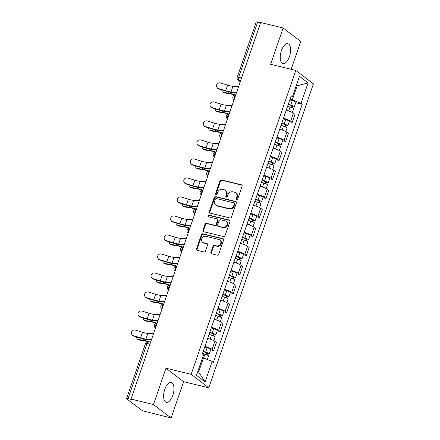 <?xml version="1.0" encoding="UTF-8"?>
<svg xmlns="http://www.w3.org/2000/svg" width="440" height="440" viewBox="0 0 440 440"><rect width="100%" height="100%" fill="white"/><g stroke="black" fill="none" stroke-linecap="round" stroke-linejoin="round"><path stroke-width="0.66" d="M236.671 199.595A0.902 0.781 -52.6 0 0 237.738 198.946L242.11 186.236A1.287 1.117 -52.6 0 0 241.417 184.773L221.474 179.927A1.287 1.117 -52.6 0 0 219.951 180.851L215.578 193.562A0.902 0.781 -52.6 0 0 217.129 193.941L217.696 192.297A4.114 3.575 -52.6 0 1 222.558 189.327L224.219 189.734A4.114 3.575 -52.6 0 1 225.396 190.289A4.114 3.575 -52.6 0 1 226.446 194.42L225.88 196.064A0.902 0.781 -52.6 0 0 227.431 196.444L227.997 194.799A4.114 3.575 -52.6 0 1 232.859 191.835L234.52 192.236A4.114 3.575 -52.6 0 1 235.703 192.797A4.114 3.575 -52.6 0 1 236.748 196.928L236.187 198.572A0.902 0.781 -52.6 0 0 236.671 199.595M172.799 395.439A10.214 4.714 103.7 0 0 171.198 382.454A10.214 4.714 103.7 0 0 164.78 389.318A10.214 4.714 103.7 0 0 166.381 402.303A10.214 4.714 103.7 0 0 172.799 395.439M289.449 56.667A10.214 4.714 103.7 0 0 287.848 43.681A10.214 4.714 103.7 0 0 281.43 50.54A10.214 4.714 103.7 0 0 283.03 63.525A10.214 4.714 103.7 0 0 289.449 56.667M210.887 252.34A1.287 1.117 -52.6 0 0 211.58 253.809L217.179 255.167A1.287 1.117 -52.6 0 0 218.697 254.238L223.559 240.125A1.287 1.117 -52.6 0 0 222.86 238.662L202.917 233.811A1.287 1.117 -52.6 0 0 201.399 234.74L196.537 248.853A1.287 1.117 -52.6 0 0 197.236 250.322L203.99 251.961A1.287 1.117 -52.6 0 0 205.513 251.037L207.592 244.992A1.287 1.117 -52.6 0 0 206.894 243.529L203.544 242.715A3.438 2.986 -52.6 0 1 202.56 242.248A3.438 2.986 -52.6 0 1 201.933 238.227A3.438 2.986 -52.6 0 1 205.75 236.313L218.878 239.503A3.438 2.986 -52.6 0 1 219.863 239.971A3.438 2.986 -52.6 0 1 220.49 243.997A3.438 2.986 -52.6 0 1 216.673 245.905L214.484 245.372A1.287 1.117 -52.6 0 0 212.966 246.301L210.887 252.34L211.398 252.736A1.287 1.117 -52.6 0 0 211.503 253.787M191.147 374.336L165.974 368.22L153.472 404.536L131.01 399.08L260.667 22.523L283.129 27.984L270.622 64.3L295.796 70.417L191.147 374.336L208.774 387.8L313.423 83.88L295.796 70.417M229.988 217.965A1.287 1.117 -52.6 0 0 231.506 217.041L236.368 202.923A1.287 1.117 -52.6 0 0 235.67 201.46L215.727 196.614A1.287 1.117 -52.6 0 0 214.209 197.538L209.347 211.657A1.287 1.117 -52.6 0 0 210.045 213.12L229.988 217.965M229.961 221.524L225.099 235.637A1.287 1.117 -52.6 0 1 223.581 236.566L203.638 231.721A1.287 1.117 -52.6 0 1 202.945 230.252L205.024 224.213A1.287 1.117 -52.6 0 1 206.542 223.289L214.632 225.253A1.287 1.117 -52.6 0 0 216.15 224.323L217.531 220.319A1.287 1.117 -52.6 0 0 216.832 218.851L208.412 216.805A0.902 0.781 -52.6 0 1 208.989 215.132L229.268 220.061A1.287 1.117 -52.6 0 1 229.961 221.524M153.472 404.536L171.1 418L144.623 411.301A2.618 0.462 -161 0 1 141.339 409.965L126.792 398.86A2.618 0.462 -161 0 1 126.577 398.552L145.585 343.349A2.618 0.462 19 0 1 147.031 343.42L128.024 398.624A2.618 0.462 -161 0 0 126.577 398.552M291.17 69.289L300.757 41.448L283.129 27.984M171.1 418L183.607 381.684L208.774 387.8M131.01 399.08L131.522 399.471L128.024 398.624M241.571 77.974L238.673 77.27A2.618 0.462 19 0 0 237.226 77.204L256.234 22A2.618 0.462 19 0 1 257.68 22.066L238.673 77.27A2.618 1.21 103.7 0 0 238.86 80.493L240.323 81.609M260.579 22.77L257.68 22.066M283.47 118.272A6.022 1.062 19 0 1 290.637 121.237L293.403 113.196A6.022 1.062 -161 0 0 286.242 110.226M293.403 113.196L294.971 114.395L292.204 122.436L289.212 121.71M290.637 121.237L292.204 122.436M282.667 140.718L285.654 141.449L288.425 133.403L286.858 132.209A6.022 1.062 -161 0 0 279.697 129.239M276.925 137.28A6.022 1.062 19 0 1 284.086 140.25L285.654 141.449M276.122 159.731L279.109 160.457L281.881 152.416L280.313 151.217A6.022 1.062 -161 0 0 273.147 148.247M270.38 156.294A6.022 1.062 19 0 1 277.541 159.258L279.109 160.457M269.572 178.739L272.564 179.465L275.336 171.424L273.768 170.225A6.022 1.062 -161 0 0 266.602 167.261M263.835 175.302A6.022 1.062 19 0 1 270.996 178.272L272.564 179.465M263.027 197.753L266.019 198.479L268.791 190.438L267.218 189.239A6.022 1.062 -161 0 0 260.057 186.269M257.29 194.315A6.022 1.062 19 0 1 264.451 197.28L266.019 198.479M256.482 216.761L259.474 217.487L262.24 209.446L260.673 208.247A6.022 1.062 -161 0 0 253.512 205.282M250.74 213.323A6.022 1.062 19 0 1 257.906 216.293L259.474 217.487M249.937 235.774L252.929 236.5L255.695 228.454L254.128 227.26A6.022 1.062 -161 0 0 246.966 224.29M244.195 232.331A6.022 1.062 19 0 1 251.361 235.301L252.929 236.5M243.392 254.782L246.384 255.508L249.15 247.467L247.583 246.268A6.022 1.062 -161 0 0 240.422 243.304M237.65 251.345A6.022 1.062 19 0 1 244.816 254.315L246.384 255.508M236.847 273.796L239.833 274.522L242.605 266.475L241.038 265.281A6.022 1.062 -161 0 0 233.877 262.312M231.105 270.353A6.022 1.062 19 0 1 238.266 273.322L239.833 274.522M230.296 292.804L233.288 293.53L236.06 285.489L234.493 284.29A6.022 1.062 -161 0 0 227.326 281.32M224.56 289.366A6.022 1.062 19 0 1 231.721 292.331L233.288 293.53M223.751 311.812L226.743 312.543L229.515 304.497L227.948 303.303A6.022 1.062 -161 0 0 220.781 300.333M218.014 308.374A6.022 1.062 19 0 1 225.176 311.344L226.743 312.543M217.206 330.825L220.198 331.551L222.965 323.51L221.397 322.311A6.022 1.062 -161 0 0 214.236 319.341M211.47 327.388A6.022 1.062 19 0 1 218.631 330.352L220.198 331.551M210.661 349.833L213.653 350.559L216.42 342.518L214.852 341.319A6.022 1.062 -161 0 0 207.691 338.355M204.919 346.395A6.022 1.062 19 0 1 212.086 349.366L213.653 350.559M290.02 99.259L292.331 99.82L297.159 85.805L296.379 85.212M296.252 85.586L297.159 85.805L308.088 82.88L301.037 103.356L292.331 99.82M290.769 97.075L292.402 96.762L299.453 76.285L308.088 82.88M197.857 371.344L198.632 371.938L203.462 357.924L212.168 361.455L213.373 362.379L302.247 104.275L301.037 103.356M212.168 361.455L205.117 381.931L196.482 375.337L203.533 354.86L202.323 353.942L291.198 95.838L292.402 96.762M165.974 368.22L183.607 381.684M203.462 357.924L202.554 357.704M295.757 102.701L302.247 104.275M198.632 371.938L205.117 381.931M236.72 199.606A0.902 0.781 -52.6 0 1 236.698 198.963L237.264 197.318A4.114 3.575 -52.6 0 0 236.214 193.188L235.703 192.797M225.396 190.289L225.913 190.685A4.114 3.575 -52.6 0 1 226.958 194.816L226.397 196.46A0.902 0.781 -52.6 0 0 226.413 197.104M242.006 185.185A1.287 1.117 -52.6 0 0 241.929 185.163L221.986 180.318A1.287 1.117 -52.6 0 0 220.468 181.247L216.09 193.958A0.902 0.781 -52.6 0 0 216.112 194.596M236.264 201.872A1.287 1.117 -52.6 0 0 236.181 201.85L216.238 197.005A1.287 1.117 -52.6 0 0 214.72 197.934L209.858 212.047A1.287 1.117 -52.6 0 0 209.963 213.098M234.361 203.863A0.902 0.781 -52.6 0 0 233.877 202.835L216.37 198.583A0.902 0.781 -52.6 0 0 215.303 199.232L214.709 200.965A4.114 3.575 -52.6 0 0 215.76 205.095A4.114 3.575 -52.6 0 0 216.937 205.656L228.899 208.566A4.114 3.575 -52.6 0 0 233.767 205.596L234.361 203.863L234.878 204.254A0.902 0.781 -52.6 0 0 234.647 203.352L234.13 202.961M215.76 205.095L216.271 205.491A4.114 3.575 -52.6 0 0 217.448 206.047L216.937 205.656M234.878 204.254L234.278 205.992A4.114 3.575 -52.6 0 1 229.416 208.956L217.448 206.047M217.201 219.027L217.718 219.423A1.287 1.117 -52.6 0 1 218.042 220.71L216.662 224.719A1.287 1.117 -52.6 0 1 215.144 225.643L207.053 223.68A1.287 1.117 -52.6 0 0 205.535 224.609L203.456 230.648A1.287 1.117 -52.6 0 0 203.561 231.698M229.856 220.473A1.287 1.117 -52.6 0 0 229.779 220.451L209.506 215.523A0.902 0.781 -52.6 0 0 208.461 216.821M223.025 227.293A3.438 2.986 -52.6 0 0 226.837 225.379A3.438 2.986 -52.6 0 0 226.21 221.359A3.438 2.986 -52.6 0 0 225.225 220.891L220.6 219.769A1.287 1.117 -52.6 0 0 219.082 220.693L217.701 224.703A1.287 1.117 -52.6 0 0 218.394 226.166L223.537 227.684A3.438 2.986 -52.6 0 0 227.354 225.775A3.438 2.986 -52.6 0 0 226.727 221.755L226.21 221.359M218.031 225.995L218.543 226.386A1.287 1.117 -52.6 0 0 218.911 226.562L218.394 226.166M223.537 227.684L218.911 226.562M219.863 239.971L220.374 240.367A3.438 2.986 -52.6 0 1 221.001 244.387A3.438 2.986 -52.6 0 1 217.19 246.296L215.001 245.768A1.287 1.117 -52.6 0 0 213.477 246.692L211.398 252.736M202.56 242.248L203.071 242.638A3.438 2.986 -52.6 0 0 204.056 243.106L203.544 242.715M207.488 243.941A1.287 1.117 -52.6 0 0 207.411 243.92L204.056 243.106M223.454 239.074A1.287 1.117 -52.6 0 0 223.372 239.052L203.429 234.207A1.287 1.117 -52.6 0 0 201.911 235.131L197.054 249.249A1.287 1.117 -52.6 0 0 197.153 250.299M234.762 95.079A8.118 1.43 -161 0 0 229.642 93.764L224.246 92.917A3.014 2.085 118.9 0 1 223.751 92.747L222.679 92.153A3.014 2.085 -61.1 0 0 223.168 92.323L228.569 93.17A9.818 1.733 19 0 1 235.45 94.996M221.837 89.881A3.014 2.085 -61.1 0 0 222.679 92.153M287.595 106.299L290.043 107.036A3.273 0.578 19 0 1 293.634 108.867L292.364 112.547M288.206 104.517L291.011 105.358A1.573 0.275 19 0 1 292.738 106.238A1.573 0.275 19 0 1 291.868 106.2L291.418 107.509M288.305 104.225L290.752 104.962A3.273 0.578 19 0 1 294.349 106.794A3.273 0.578 19 0 1 292.54 106.711L292.155 107.817M289.817 99.842L292.264 100.573A3.273 0.578 19 0 1 295.856 102.405L294.349 106.794M292.028 105.738L291.868 106.2L292.54 106.711M238.601 86.609L232.936 86.29A8.118 1.43 19 0 1 227.634 85.151L220.451 82.94A3.014 2.915 -27.9 0 0 216.827 87.153A3.014 2.915 -27.9 0 0 218.521 88.545L218.724 88.924A3.014 2.915 152.1 0 1 217.025 87.533L216.827 87.153M236.671 92.213L231.006 91.894A8.118 1.43 19 0 1 225.704 90.755L218.521 88.545M218.724 88.924L225.907 91.135A9.818 1.733 -161 0 0 232.32 92.516L236.484 92.752L235.691 95.013A2.618 2.618 0 0 0 233.822 99.699L234.036 99.858M228.217 114.092A8.118 1.43 -161 0 0 223.097 112.772L217.696 111.925A3.014 2.085 118.9 0 1 217.206 111.76L216.134 111.166A3.014 2.085 -61.1 0 0 216.623 111.331L222.024 112.178A9.818 1.733 19 0 1 228.905 114.01M215.292 108.895A3.014 2.085 -61.1 0 0 216.134 111.166M281.05 125.307L283.498 126.044A3.273 0.578 19 0 1 287.089 127.875L285.819 131.56M281.661 123.53L284.466 124.372A1.573 0.275 19 0 1 286.193 125.252A1.573 0.275 19 0 1 285.324 125.208L284.873 126.517M281.76 123.239L284.207 123.97A3.273 0.578 19 0 1 287.798 125.807A3.273 0.578 19 0 1 285.989 125.719L285.61 126.83M283.272 118.85L285.72 119.587A3.273 0.578 19 0 1 289.311 121.418L287.798 125.807M285.483 124.746L285.324 125.208L285.989 125.719M221.667 133.1A8.118 1.43 -161 0 0 216.552 131.786L211.151 130.933A3.014 2.085 118.9 0 1 210.661 130.768L209.589 130.174A3.014 2.085 -61.1 0 0 210.078 130.345L215.479 131.192A9.818 1.733 19 0 1 222.36 133.018M208.742 127.903A3.014 2.085 -61.1 0 0 209.589 130.174M274.5 144.32L276.953 145.057A3.273 0.578 19 0 1 280.544 146.889L279.274 150.568M275.115 142.538L277.921 143.38A1.573 0.275 19 0 1 279.648 144.26A1.573 0.275 19 0 1 278.779 144.221L278.328 145.53M275.214 142.246L277.662 142.984A3.273 0.578 19 0 1 281.254 144.815A3.273 0.578 19 0 1 279.444 144.732L279.065 145.838M276.727 137.863L279.175 138.595A3.273 0.578 19 0 1 282.766 140.426L281.254 144.815M278.938 143.759L278.779 144.221L279.444 144.732M232.056 105.622L226.391 105.297A8.118 1.43 19 0 1 221.089 104.159L213.906 101.948A3.014 2.915 -27.9 0 0 210.281 106.161A3.014 2.915 -27.9 0 0 211.976 107.553L212.179 107.938A3.014 2.915 152.1 0 1 210.48 106.541L210.281 106.161M230.126 111.227L224.461 110.908A8.118 1.43 19 0 1 219.159 109.764L211.976 107.553M212.179 107.938L219.362 110.149A9.818 1.733 -161 0 0 225.775 111.524L229.939 111.76L229.147 114.021A2.618 2.618 0 0 0 227.277 118.707L227.491 118.872M225.506 124.63L219.846 124.311A8.118 1.43 19 0 1 214.544 123.172L207.361 120.962A3.014 2.915 -27.9 0 0 203.731 125.169A3.014 2.915 -27.9 0 0 205.431 126.566L205.634 126.946A3.014 2.915 152.1 0 1 203.935 125.554L203.731 125.169M223.581 130.234L217.916 129.916A8.118 1.43 19 0 1 212.614 128.777L205.431 126.566M205.634 126.946L212.817 129.157A9.818 1.733 -161 0 0 219.23 130.537L223.394 130.774L222.602 133.034A2.618 2.618 0 0 0 220.732 137.715L220.946 137.88M215.122 152.108A8.118 1.43 -161 0 0 210.007 150.794L204.606 149.947A3.014 2.085 118.9 0 1 204.116 149.781L203.044 149.188A3.014 2.085 -61.1 0 0 203.533 149.353L208.934 150.2A9.818 1.733 19 0 1 215.815 152.026M202.197 146.916A3.014 2.085 -61.1 0 0 203.044 149.188M267.954 163.328L270.402 164.065A3.273 0.578 19 0 1 273.994 165.897L272.728 169.582M268.571 161.546L271.376 162.393A1.573 0.275 19 0 1 273.103 163.273A1.573 0.275 19 0 1 272.234 163.229L271.783 164.538M268.67 161.26L271.117 161.992A3.273 0.578 19 0 1 274.709 163.823A3.273 0.578 19 0 1 272.899 163.74L272.52 164.852M270.182 156.871L272.63 157.608A3.273 0.578 19 0 1 276.221 159.44L274.709 163.823M272.393 162.767L272.234 163.229L272.899 163.74M208.577 171.121A8.118 1.43 -161 0 0 203.462 169.802L198.061 168.955A3.014 2.085 118.9 0 1 197.571 168.79L196.493 168.196A3.014 2.085 -61.1 0 0 196.988 168.361L202.384 169.213A9.818 1.733 19 0 1 209.27 171.039M195.652 165.924A3.014 2.085 -61.1 0 0 196.493 168.196M261.41 182.341L263.857 183.073A3.273 0.578 19 0 1 267.449 184.91L266.184 188.59M262.026 180.56L264.831 181.401A1.573 0.275 19 0 1 266.552 182.281A1.573 0.275 19 0 1 265.683 182.243L265.232 183.552M262.125 180.268L264.572 181.005A3.273 0.578 19 0 1 268.163 182.837A3.273 0.578 19 0 1 266.354 182.754L265.975 183.86M263.637 175.879L266.085 176.616A3.273 0.578 19 0 1 269.676 178.448L268.163 182.837M265.843 181.781L265.683 182.243L266.354 182.754M202.031 190.13A8.118 1.43 -161 0 0 196.917 188.815L191.516 187.968A3.014 2.085 118.9 0 1 191.026 187.798L189.948 187.209A3.014 2.085 -61.1 0 0 190.438 187.374L195.839 188.221A9.818 1.733 19 0 1 202.719 190.047M189.107 184.938A3.014 2.085 -61.1 0 0 189.948 187.209M254.865 201.35L257.312 202.087A3.273 0.578 19 0 1 260.904 203.918L259.639 207.597M255.481 199.568L258.286 200.415A1.573 0.275 19 0 1 260.007 201.295A1.573 0.275 19 0 1 259.138 201.251L258.687 202.56M255.58 199.281L258.027 200.013A3.273 0.578 19 0 1 261.619 201.845A3.273 0.578 19 0 1 259.809 201.762L259.424 202.868M257.087 194.893L259.534 195.63A3.273 0.578 19 0 1 263.131 197.461L261.619 201.845M259.298 200.788L259.138 201.251L259.809 201.762M218.961 143.644L213.301 143.319A8.118 1.43 19 0 1 207.999 142.18L200.816 139.97A3.014 2.915 -27.9 0 0 197.186 144.183A3.014 2.915 -27.9 0 0 198.886 145.574L199.084 145.959A3.014 2.915 152.1 0 1 197.389 144.562L197.186 144.183M217.03 149.248L211.371 148.929A8.118 1.43 19 0 1 206.069 147.785L198.886 145.574M199.084 145.959L206.272 148.17A9.818 1.733 -161 0 0 212.685 149.545L216.849 149.781L216.056 152.042A2.618 2.618 0 0 0 214.187 156.728L214.401 156.893M212.416 162.652L206.756 162.333A8.118 1.43 19 0 1 201.454 161.189L194.271 158.983A3.014 2.915 -27.9 0 0 190.641 163.191A3.014 2.915 -27.9 0 0 192.34 164.588L192.538 164.967A3.014 2.915 152.1 0 1 190.845 163.576L190.641 163.191M210.485 168.256L204.826 167.937A8.118 1.43 19 0 1 199.524 166.798L192.34 164.588M192.538 164.967L199.722 167.178A9.818 1.733 -161 0 0 206.14 168.559L210.304 168.795L209.512 171.055A2.618 2.618 0 0 0 207.642 175.736L207.856 175.901M205.871 181.66L200.211 181.34A8.118 1.43 19 0 1 194.909 180.202L187.721 177.991A3.014 2.915 -27.9 0 0 184.096 182.204A3.014 2.915 -27.9 0 0 185.79 183.596L185.994 183.981A3.014 2.915 152.1 0 1 184.299 182.584L184.096 182.204M203.94 187.27L198.281 186.945A8.118 1.43 19 0 1 192.979 185.806L185.79 183.596M185.994 183.981L193.177 186.186A9.818 1.733 -161 0 0 199.595 187.566L203.759 187.803L202.966 190.064A2.618 2.618 0 0 0 201.097 194.75L201.311 194.915M195.487 209.143A8.118 1.43 -161 0 0 190.366 207.823L184.971 206.976A3.014 2.085 118.9 0 1 184.476 206.811L183.403 206.217A3.014 2.085 -61.1 0 0 183.893 206.382L189.294 207.229A9.818 1.733 19 0 1 196.174 209.061M182.562 203.946A3.014 2.085 -61.1 0 0 183.403 206.217M248.32 220.363L250.767 221.095A3.273 0.578 19 0 1 254.359 222.926L253.094 226.611M248.93 218.581L251.74 219.423A1.573 0.275 19 0 1 253.462 220.303A1.573 0.275 19 0 1 252.593 220.264L252.142 221.573M249.035 218.29L251.482 219.027A3.273 0.578 19 0 1 255.074 220.858A3.273 0.578 19 0 1 253.264 220.77L252.879 221.881M250.542 213.901L252.989 214.638A3.273 0.578 19 0 1 256.581 216.469L255.074 220.858M252.753 219.802L252.593 220.264L253.264 220.77M199.326 200.673L193.666 200.354A8.118 1.43 19 0 1 188.359 199.21L181.176 197.005A3.014 2.915 -27.9 0 0 177.551 201.212A3.014 2.915 -27.9 0 0 179.245 202.609L179.448 202.989A3.014 2.915 152.1 0 1 177.749 201.597L177.551 201.212M197.395 206.278L191.736 205.959A8.118 1.43 19 0 1 186.428 204.82L179.245 202.609M179.448 202.989L186.632 205.2A9.818 1.733 -161 0 0 193.045 206.58L197.208 206.811L196.416 209.077M188.941 228.151A8.118 1.43 -161 0 0 183.821 226.837L178.426 225.99A3.014 2.085 118.9 0 1 177.931 225.819L176.858 225.231A3.014 2.085 -61.1 0 0 177.347 225.396L182.749 226.243A9.818 1.733 19 0 1 189.629 228.069M176.017 222.959A3.014 2.085 -61.1 0 0 176.858 225.231M241.775 239.371L244.222 240.108A3.273 0.578 19 0 1 247.814 241.94L246.543 245.619M242.385 237.589L245.19 238.436A1.573 0.275 19 0 1 246.917 239.311A1.573 0.275 19 0 1 246.048 239.272L245.597 240.581M242.484 237.298L244.931 238.035A3.273 0.578 19 0 1 248.529 239.866A3.273 0.578 19 0 1 246.714 239.784L246.334 240.889M243.997 232.914L246.444 233.651A3.273 0.578 19 0 1 250.036 235.483L248.529 239.866M246.208 238.81L246.048 239.272L246.714 239.784M192.781 219.681L187.115 219.362A8.118 1.43 19 0 1 181.814 218.224L174.631 216.013A3.014 2.915 -27.9 0 0 171.006 220.226A3.014 2.915 -27.9 0 0 172.7 221.617L172.904 221.997A3.014 2.915 152.1 0 1 171.204 220.605L171.006 220.226M190.85 225.291L185.185 224.966A8.118 1.43 19 0 1 179.883 223.828L172.7 221.617M172.904 221.997L180.087 224.208A9.818 1.733 -161 0 0 186.5 225.588L190.663 225.825L189.871 228.085M182.391 247.165A8.118 1.43 -161 0 0 177.276 245.845L171.875 244.998A3.014 2.085 118.9 0 1 171.386 244.833L170.313 244.239A3.014 2.085 -61.1 0 0 170.803 244.404L176.204 245.251A9.818 1.733 19 0 1 183.084 247.082M169.466 241.967A3.014 2.085 -61.1 0 0 170.313 244.239M235.23 258.385L237.677 259.116A3.273 0.578 19 0 1 241.269 260.947L239.998 264.632M235.84 256.603L238.645 257.444A1.573 0.275 19 0 1 240.372 258.324A1.573 0.275 19 0 1 239.503 258.286L239.052 259.595M235.939 256.311L238.387 257.048A3.273 0.578 19 0 1 241.978 258.88A3.273 0.578 19 0 1 240.169 258.791L239.789 259.903M237.452 251.922L239.899 252.659A3.273 0.578 19 0 1 243.49 254.49L241.978 258.88M239.663 257.818L239.503 258.286L240.169 258.791M186.236 238.695L180.571 238.376A8.118 1.43 19 0 1 175.269 237.232L168.086 235.021A3.014 2.915 -27.9 0 0 164.461 239.234A3.014 2.915 -27.9 0 0 166.155 240.631L166.359 241.01A3.014 2.915 152.1 0 1 164.659 239.613L164.461 239.234M184.305 244.299L178.64 243.98A8.118 1.43 19 0 1 173.338 242.836L166.155 240.631M166.359 241.01L173.541 243.221A9.818 1.733 -161 0 0 179.955 244.602L184.118 244.833L183.326 247.093M175.846 266.173A8.118 1.43 -161 0 0 170.731 264.858L165.33 264.011A3.014 2.085 118.9 0 1 164.84 263.841L163.768 263.247A3.014 2.085 -61.1 0 0 164.257 263.417L169.659 264.264A9.818 1.733 19 0 1 176.539 266.09M162.921 260.975A3.014 2.085 -61.1 0 0 163.768 263.247M228.679 277.393L231.127 278.13A3.273 0.578 19 0 1 234.724 279.961L233.453 283.641M229.295 275.611L232.1 276.452A1.573 0.275 19 0 1 233.827 277.332A1.573 0.275 19 0 1 232.958 277.294L232.507 278.603M229.394 275.319L231.841 276.056A3.273 0.578 19 0 1 235.433 277.888A3.273 0.578 19 0 1 233.624 277.805L233.244 278.911M230.907 270.936L233.354 271.667A3.273 0.578 19 0 1 236.946 273.499L235.433 277.888M233.118 276.832L232.958 277.294L233.624 277.805M179.685 257.703L174.026 257.384A8.118 1.43 19 0 1 168.724 256.245L161.541 254.034A3.014 2.915 -27.9 0 0 157.911 258.247A3.014 2.915 -27.9 0 0 159.61 259.639L159.814 260.018A3.014 2.915 152.1 0 1 158.114 258.627L157.911 258.247M177.76 263.307L172.095 262.988A8.118 1.43 19 0 1 166.793 261.85L159.61 259.639M159.814 260.018L166.996 262.229A9.818 1.733 -161 0 0 173.41 263.61L177.573 263.846L176.781 266.107M169.301 285.186A8.118 1.43 -161 0 0 164.186 283.866L158.785 283.019A3.014 2.085 118.9 0 1 158.296 282.854L157.223 282.26A3.014 2.085 -61.1 0 0 157.713 282.425L163.108 283.272A9.818 1.733 19 0 1 169.994 285.104M156.376 279.989A3.014 2.085 -61.1 0 0 157.223 282.26M222.134 296.401L224.582 297.138A3.273 0.578 19 0 1 228.173 298.969L226.908 302.654M222.75 294.624L225.555 295.466A1.573 0.275 19 0 1 227.277 296.346A1.573 0.275 19 0 1 226.413 296.302L225.962 297.611M222.849 294.333L225.297 295.064A3.273 0.578 19 0 1 228.888 296.901A3.273 0.578 19 0 1 227.079 296.813L226.699 297.924M224.362 289.944L226.809 290.68A3.273 0.578 19 0 1 230.401 292.512L228.888 296.901M226.567 295.84L226.413 296.302L227.079 296.813M173.14 276.716L167.481 276.392A8.118 1.43 19 0 1 162.179 275.253L154.996 273.042A3.014 2.915 -27.9 0 0 151.365 277.255A3.014 2.915 -27.9 0 0 153.065 278.652L153.263 279.031A3.014 2.915 152.1 0 1 151.569 277.635L151.365 277.255M171.21 282.32L165.55 282.002A8.118 1.43 19 0 1 160.248 280.858L153.065 278.652M153.263 279.031L160.452 281.243A9.818 1.733 -161 0 0 166.864 282.618L171.028 282.854L170.236 285.115M162.756 304.194A8.118 1.43 -161 0 0 157.641 302.88L152.24 302.027A3.014 2.085 118.9 0 1 151.751 301.862L150.673 301.268A3.014 2.085 -61.1 0 0 151.168 301.439L156.563 302.286A9.818 1.733 19 0 1 163.449 304.111M149.831 298.997A3.014 2.085 -61.1 0 0 150.673 301.268M215.589 315.414L218.037 316.151A3.273 0.578 19 0 1 221.628 317.983L220.363 321.662M216.205 313.632L219.01 314.474A1.573 0.275 19 0 1 220.732 315.354A1.573 0.275 19 0 1 219.863 315.315L219.412 316.624M216.304 313.341L218.752 314.077A3.273 0.578 19 0 1 222.343 315.909A3.273 0.578 19 0 1 220.534 315.827L220.149 316.932M217.811 308.957L220.259 309.689A3.273 0.578 19 0 1 223.856 311.52L222.343 315.909M220.022 314.853L219.863 315.315L220.534 315.827M166.595 295.724L160.936 295.405A8.118 1.43 19 0 1 155.634 294.267L148.451 292.055A3.014 2.915 -27.9 0 0 144.821 296.263A3.014 2.915 -27.9 0 0 146.52 297.66L146.718 298.04A3.014 2.915 152.1 0 1 145.024 296.648L144.821 296.263M164.665 301.329L159.005 301.01A8.118 1.43 19 0 1 153.703 299.871L146.52 297.66M146.718 298.04L153.901 300.25A9.818 1.733 -161 0 0 160.32 301.631L164.483 301.868L163.691 304.128M156.211 323.202A8.118 1.43 -161 0 0 151.096 321.888L145.695 321.041A3.014 2.085 118.9 0 1 145.206 320.875L144.128 320.282A3.014 2.085 -61.1 0 0 144.617 320.447L150.018 321.293A9.818 1.733 19 0 1 156.899 323.12M143.286 318.01A3.014 2.085 -61.1 0 0 144.128 320.282M209.044 334.422L211.492 335.159A3.273 0.578 19 0 1 215.083 336.991L213.818 340.675M209.655 332.645L212.465 333.487A1.573 0.275 19 0 1 214.187 334.367A1.573 0.275 19 0 1 213.318 334.323L212.867 335.632M209.759 332.354L212.207 333.086A3.273 0.578 19 0 1 215.798 334.917A3.273 0.578 19 0 1 213.989 334.834L213.604 335.945M211.266 327.965L213.714 328.702A3.273 0.578 19 0 1 217.305 330.534L215.798 334.917M213.477 333.861L213.318 334.323L213.989 334.834M160.05 314.738L154.391 314.413A8.118 1.43 19 0 1 149.089 313.275L141.9 311.064A3.014 2.915 -27.9 0 0 138.276 315.277A3.014 2.915 -27.9 0 0 139.97 316.668L140.173 317.053A3.014 2.915 152.1 0 1 138.479 315.656L138.276 315.277M158.12 320.342L152.46 320.023A8.118 1.43 19 0 1 147.158 318.879L139.97 316.668M140.173 317.053L147.356 319.264A9.818 1.733 -161 0 0 153.769 320.639L157.938 320.875L157.146 323.136M147.691 341.611A8.118 1.43 -161 0 0 144.546 340.895L139.15 340.048A3.014 2.085 118.9 0 1 138.655 339.884L137.583 339.29A3.014 2.085 -61.1 0 0 138.072 339.455L143.473 340.307A9.818 1.733 19 0 1 149.661 341.897M136.741 337.018A3.014 2.085 -61.1 0 0 137.583 339.29M202.499 353.436L204.947 354.173A3.273 0.578 19 0 1 208.538 356.004L207.334 359.497M203.11 351.654L205.92 352.495A1.573 0.275 19 0 1 207.642 353.375A1.573 0.275 19 0 1 206.773 353.337L206.322 354.646M203.214 351.362L205.662 352.099A3.273 0.578 19 0 1 209.253 353.931A3.273 0.578 19 0 1 207.444 353.848L207.059 354.954M204.721 346.973L207.169 347.71A3.273 0.578 19 0 1 210.76 349.541L209.253 353.931M206.932 352.875L206.773 353.337L207.444 353.848M153.505 333.745L147.84 333.427A8.118 1.43 19 0 1 142.538 332.288L135.355 330.077A3.014 2.915 -27.9 0 0 131.731 334.284A3.014 2.915 -27.9 0 0 133.425 335.682L133.628 336.061A3.014 2.915 152.1 0 1 131.929 334.67L131.731 334.284M151.575 339.35L145.915 339.031A8.118 1.43 19 0 1 140.608 337.893L133.425 335.682M133.628 336.061L140.811 338.272A9.818 1.733 -161 0 0 147.224 339.652L151.388 339.889M240.565 80.905L238.86 80.493A2.618 2.277 -52.6 0 1 238.112 80.135L240.262 81.779M218.631 330.352L221.397 322.311M225.176 311.344L227.948 303.303M231.721 292.331L234.493 284.29M238.266 273.322L241.038 265.281M244.816 254.315L247.583 246.268M251.361 235.301L254.128 227.26M257.906 216.293L260.673 208.247M264.451 197.28L267.218 189.239M270.996 178.272L273.768 170.225M277.541 159.258L280.313 151.217M284.086 140.25L286.858 132.209M212.086 349.366L214.852 341.319M235.681 95.09A2.618 1.21 103.7 0 0 234.382 96.828A2.618 1.21 103.7 0 0 234.19 99.413M229.136 114.103A2.618 1.21 103.7 0 0 227.838 115.841A2.618 1.21 103.7 0 0 227.645 118.421M222.585 133.111A2.618 1.21 103.7 0 0 221.293 134.849A2.618 1.21 103.7 0 0 221.1 137.434M216.04 152.125A2.618 1.21 103.7 0 0 214.748 153.863A2.618 1.21 103.7 0 0 214.555 156.442M209.495 171.132A2.618 1.21 103.7 0 0 208.203 172.871A2.618 1.21 103.7 0 0 208.01 175.45M202.95 190.146A2.618 1.21 103.7 0 0 201.657 191.884A2.618 1.21 103.7 0 0 201.465 194.464M196.405 209.154A2.618 1.21 103.7 0 0 195.107 210.892A2.618 1.21 103.7 0 0 194.92 213.472M189.86 228.168A2.618 1.21 103.7 0 0 188.562 229.906A2.618 1.21 103.7 0 0 188.37 232.485M183.315 247.176A2.618 1.21 103.7 0 0 182.017 248.914A2.618 1.21 103.7 0 0 181.825 251.493M176.764 266.184A2.618 1.21 103.7 0 0 175.472 267.922A2.618 1.21 103.7 0 0 175.28 270.507M170.22 285.197A2.618 1.21 103.7 0 0 168.927 286.935A2.618 1.21 103.7 0 0 168.735 289.514M163.674 304.205A2.618 1.21 103.7 0 0 162.382 305.943A2.618 1.21 103.7 0 0 162.19 308.528M157.13 323.219A2.618 1.21 103.7 0 0 155.837 324.957A2.618 1.21 103.7 0 0 155.645 327.536M149.93 344.124L147.031 343.42A2.618 1.21 103.7 0 1 148.676 341.66A2.618 2.618 0 0 0 145.585 343.349M237.264 197.318L236.748 196.928M226.397 196.46L225.88 196.064M226.958 194.816L226.446 194.42M216.09 193.958L215.578 193.562M220.468 181.247L219.951 180.851M221.986 180.318L221.474 179.927M241.929 185.163L241.417 184.773M236.698 198.963L236.187 198.572M209.858 212.047L209.347 211.657M214.72 197.934L214.209 197.538M216.238 197.005L215.727 196.614M236.181 201.85L235.67 201.46M229.416 208.956L228.899 208.566M234.278 205.992L233.767 205.596M203.456 230.648L202.945 230.252M205.535 224.609L205.024 224.213M207.053 223.68L206.542 223.289M215.144 225.643L214.632 225.253M216.662 224.719L216.15 224.323M218.042 220.71L217.531 220.319M209.506 215.523L208.989 215.132M229.779 220.451L229.268 220.061M213.477 246.692L212.966 246.301M215.001 245.768L214.484 245.372M217.19 246.296L216.673 245.905M207.411 243.92L206.894 243.529M197.054 249.249L196.537 248.853M201.911 235.131L201.399 234.74M203.429 234.207L202.917 233.811M223.372 239.052L222.86 238.662M223.168 92.323L224.246 92.917M290.043 107.036L288.684 110.974M292.264 100.573L290.752 104.962M228.982 91.971L228.569 93.17M231.006 91.894L232.936 86.29M225.704 90.755L227.634 85.151M216.623 111.331L217.696 111.925M283.498 126.044L282.139 129.987M285.72 119.587L284.207 123.97M222.437 110.985L222.024 112.178M210.078 130.345L211.151 130.933M276.953 145.057L275.594 148.995M279.175 138.595L277.662 142.984M215.892 129.993L215.479 131.192M224.461 110.908L226.391 105.297M219.159 109.764L221.089 104.159M217.916 129.916L219.846 124.311M212.614 128.777L214.544 123.172M203.533 149.353L204.606 149.947M270.402 164.065L269.049 168.009M272.63 157.608L271.117 161.992M209.341 149.001L208.934 150.2M196.988 168.361L198.061 168.955M263.857 183.073L262.499 187.017M266.085 176.616L264.572 181.005M202.796 168.014L202.384 169.213M190.438 187.374L191.516 187.968M257.312 202.087L255.954 206.03M259.534 195.63L258.027 200.013M196.251 187.022L195.839 188.221M211.371 148.929L213.301 143.319M206.069 147.785L207.999 142.18M204.826 167.937L206.756 162.333M199.524 166.798L201.454 161.189M198.281 186.945L200.211 181.34M192.979 185.806L194.909 180.202M183.893 206.382L184.971 206.976M250.767 221.095L249.409 225.038M252.989 214.638L251.482 219.027M189.706 206.036L189.294 207.229M191.736 205.959L193.666 200.354M186.428 204.82L188.359 199.21M177.347 225.396L178.426 225.99M244.222 240.108L242.864 244.046M246.444 233.651L244.931 238.035M183.161 225.044L182.749 226.243M185.185 224.966L187.115 219.362M179.883 223.828L181.814 218.224M170.803 244.404L171.875 244.998M237.677 259.116L236.319 263.06M239.899 252.659L238.387 257.048M176.616 244.057L176.204 245.251M178.64 243.98L180.571 238.376M173.338 242.836L175.269 237.232M164.257 263.417L165.33 264.011M231.127 278.13L229.774 282.068M233.354 271.667L231.841 276.056M170.071 263.065L169.659 264.264M172.095 262.988L174.026 257.384M166.793 261.85L168.724 256.245M157.713 282.425L158.785 283.019M224.582 297.138L223.229 301.081M226.809 290.68L225.297 295.064M163.521 282.079L163.108 283.272M165.55 282.002L167.481 276.392M160.248 280.858L162.179 275.253M151.168 301.439L152.24 302.027M218.037 316.151L216.678 320.089M220.259 309.689L218.752 314.077M156.976 301.087L156.563 302.286M159.005 301.01L160.936 295.405M153.703 299.871L155.634 294.267M144.617 320.447L145.695 321.041M211.492 335.159L210.133 339.103M213.714 328.702L212.207 333.086M150.43 320.095L150.018 321.293M152.46 320.023L154.391 314.413M147.158 318.879L149.089 313.275M138.072 339.455L139.15 340.048M204.947 354.173L203.632 357.99M207.169 347.71L205.662 352.099M143.886 339.108L143.473 340.307M151.377 339.884L150.607 342.127L148.676 341.66M145.915 339.031L147.84 333.427M140.608 337.893L142.538 332.288M196.433 209.077A2.618 2.618 0 0 0 194.546 213.757M189.888 228.085A2.618 2.618 0 0 0 188.001 232.771M183.343 247.099A2.618 2.618 0 0 0 181.456 251.779M176.792 266.107A2.618 2.618 0 0 0 174.911 270.793M170.247 285.12A2.618 2.618 0 0 0 168.366 289.8M163.702 304.128A2.618 2.618 0 0 0 161.821 308.814M157.157 323.136A2.618 2.618 0 0 0 155.271 327.822M237.226 77.204A2.618 2.618 0 0 0 238.112 80.135"/></g></svg>
